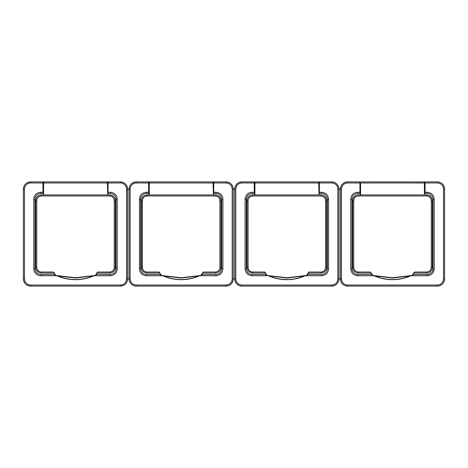 <?xml version="1.0" encoding="UTF-8"?>
<svg xmlns="http://www.w3.org/2000/svg" width="468" height="468" viewBox="0 0 468 468"><rect width="100%" height="100%" fill="white"/><g stroke="black" fill="none" stroke-linecap="round" stroke-linejoin="round"><path stroke-width="0.7" d="M254.264 189.493L254.627 189.493L254.627 184.427L254.264 184.427M319.398 184.427L319.036 184.427M319.398 189.493L319.036 189.493M286.831 277.74L306.552 275.453L308.845 272.031L307.341 275.155L306.604 275.705L286.831 278.004L267.053 275.705L266.315 275.155L264.818 272.031L267.105 275.453L286.831 277.74M265.122 273.078L252.814 273.078C249.304 272.739 247.373 270.814 247.028 267.292L247.028 200.708C247.367 197.198 249.298 195.267 252.814 194.922L320.843 194.922C324.359 195.261 326.29 197.186 326.635 200.708L326.635 267.292C326.295 270.802 324.365 272.733 320.843 273.078L320.943 272.031C323.768 271.75 325.313 270.206 325.588 267.386L325.588 200.614C325.307 197.788 323.762 196.244 320.943 195.969L252.72 195.969C249.894 196.25 248.344 197.794 248.075 200.614L248.075 267.386C248.35 270.211 249.9 271.756 252.72 272.031L264.818 272.031M254.627 194.922L254.914 181.894L318.749 181.894L319.036 194.922L318.749 182.976L254.914 182.976L254.914 194.922L318.749 194.922M320.843 273.078L308.541 273.078M252.814 273.078L252.72 272.031M247.028 267.292L248.075 267.386M247.028 200.708L248.075 200.614M252.814 194.922L252.72 195.969M320.843 194.922L320.943 195.969M326.635 200.708L325.588 200.614M326.635 267.292L325.588 267.386M254.264 181.894L254.264 182.976L241.886 182.97C238.183 183.333 236.153 185.363 235.802 189.06L235.802 278.94C236.164 282.649 238.194 284.679 241.886 285.03L331.771 285.03C335.48 284.667 337.51 282.637 337.861 278.94L337.861 189.06C337.498 185.351 335.468 183.321 331.771 182.97L319.398 182.976L319.398 181.894L331.701 181.894C336.094 182.315 338.504 184.731 338.937 189.13L338.937 278.869C338.516 283.263 336.1 285.673 331.701 286.106L241.962 286.106C237.569 285.685 235.158 283.269 234.725 278.869L234.725 189.13C235.147 184.737 237.563 182.327 241.962 181.894L254.914 181.894L254.627 182.994M319.036 193.471L319.398 193.471L319.398 182.976M319.398 193.471L321.569 193.471L319.398 193.471L319.398 192.26L321.615 192.26C325.839 192.664 328.156 194.981 328.571 199.216L328.571 268.784C328.167 273.008 325.851 275.33 321.615 275.74L306.487 275.734M267.175 275.734L252.047 275.74C247.824 275.336 245.501 273.019 245.092 268.784L245.092 199.216C245.495 194.992 247.812 192.67 252.047 192.26L254.264 192.26L254.264 193.471L252.094 193.471L254.627 193.471M321.615 275.74L321.569 274.529L307.704 274.529L321.569 274.529C325.09 274.184 327.021 272.253 327.36 268.737L327.36 199.263C327.015 195.741 325.084 193.81 321.569 193.471L321.615 192.26M319.036 182.994L318.749 181.894L319.398 181.941M254.264 182.976L254.264 193.419M252.047 192.26L252.094 193.471C248.572 193.816 246.642 195.747 246.303 199.263L246.303 268.737C246.648 272.259 248.578 274.189 252.094 274.529L265.953 274.529M254.264 181.941L254.264 182.97M359.927 181.894L359.927 182.976L347.548 182.97C343.845 183.333 341.815 185.363 341.459 189.06L341.459 278.94C341.827 282.649 343.857 284.679 347.548 285.03L437.434 285.03C441.137 284.667 443.167 282.637 443.524 278.94L443.524 189.06C443.161 185.351 441.131 183.321 437.434 182.97L425.061 182.976L425.061 181.894L437.364 181.894C441.757 182.315 444.167 184.731 444.6 189.13L444.6 278.869C444.179 283.263 441.763 285.673 437.364 286.106L347.625 286.106C343.231 285.685 340.821 283.269 340.388 278.869L340.388 189.13C340.809 184.737 343.219 182.327 347.625 181.894L425.061 181.941M424.698 193.471L425.061 193.471L425.061 182.976M425.061 193.471L427.231 193.471L425.061 193.471L425.061 192.26L427.278 192.26C431.502 192.664 433.818 194.981 434.234 199.216L434.234 268.784C433.83 273.008 431.508 275.33 427.278 275.74L412.15 275.734M372.838 275.734L357.71 275.74C353.486 275.336 351.164 273.019 350.748 268.784L350.748 199.216C351.158 194.992 353.475 192.67 357.71 192.26L359.927 192.26L359.927 193.471L357.757 193.471L360.29 193.471M427.231 274.529L413.367 274.529L427.231 274.529C430.753 274.184 432.684 272.253 433.023 268.737A5.792 5.792 0 0 1 427.231 274.529L427.278 275.74M371.615 274.529L357.757 274.529L371.615 274.529M429.448 193.91A5.792 5.792 0 0 1 430.443 194.448M359.927 182.976L359.927 193.471M357.71 192.26L357.757 193.471C354.235 193.816 352.305 195.747 351.965 199.263L351.965 268.737C352.31 272.259 354.241 274.189 357.757 274.529L357.71 275.74M434.234 268.784L433.023 268.737L433.023 199.263C432.672 195.741 430.741 193.81 427.231 193.471L427.278 192.26M359.927 181.941L359.927 182.97M359.927 189.493L360.29 189.493L360.29 184.427L359.927 184.427M425.061 184.427L424.698 184.427M425.061 189.493L424.698 189.493M392.494 277.74L412.214 275.453L414.508 272.031L413.004 275.155L412.267 275.705L392.494 278.004L372.715 275.705L371.978 275.155L370.48 272.031L372.768 275.453L392.494 277.74M370.779 273.078L358.476 273.078C354.966 272.739 353.036 270.814 352.691 267.292L352.691 200.708C353.03 197.198 354.96 195.267 358.476 194.922L426.506 194.922C430.022 195.261 431.952 197.186 432.297 200.708L432.297 267.292C431.958 270.802 430.028 272.733 426.506 273.078L426.605 272.031C429.431 271.75 430.975 270.206 431.25 267.386L431.25 200.614C430.969 197.788 429.425 196.244 426.605 195.969L358.383 195.969C355.557 196.25 354.007 197.794 353.738 200.614L353.738 267.386C354.013 270.211 355.563 271.756 358.383 272.031L370.48 272.031M424.698 182.994L424.406 181.894L424.406 194.922L424.406 182.976L360.576 182.976L360.576 194.922L424.406 194.922M426.506 273.078L414.203 273.078M360.29 182.994L360.29 194.922M358.476 273.078L358.383 272.031M352.691 267.292L353.738 267.386M352.691 200.708L353.738 200.614M358.476 194.922L358.383 195.969M426.506 194.922L426.605 195.969M432.297 200.708L431.25 200.614M432.297 267.292L431.25 267.386M148.602 189.493L148.964 189.493L148.964 184.427L148.602 184.427M213.736 184.427L213.373 184.427M213.736 189.493L213.373 189.493M181.169 277.74L200.895 275.453L203.182 272.031L201.685 275.155L200.947 275.705L181.169 278.004L161.396 275.705L160.659 275.155L159.155 272.031L161.448 275.453L181.169 277.74M159.459 273.078L147.157 273.078C143.641 272.739 141.71 270.814 141.365 267.292L141.365 200.708C141.705 197.198 143.635 195.267 147.157 194.922L215.186 194.922C218.696 195.261 220.627 197.186 220.972 200.708L220.972 267.292C220.633 270.802 218.702 272.733 215.186 273.078L215.28 272.031C218.106 271.75 219.656 270.206 219.925 267.386L219.925 200.614C219.65 197.788 218.1 196.244 215.28 195.969L147.057 195.969C144.232 196.25 142.687 197.794 142.412 200.614L142.412 267.386C142.693 270.211 144.238 271.756 147.057 272.031L159.155 272.031M148.964 194.922L149.251 181.894L213.086 181.894L213.373 194.922L213.086 182.976L149.251 182.976L149.251 194.922L213.086 194.922M215.186 273.078L202.878 273.078M147.157 273.078L147.057 272.031M141.365 267.292L142.412 267.386M141.365 200.708L142.412 200.614M147.157 194.922L147.057 195.969M215.186 194.922L215.28 195.969M220.972 200.708L219.925 200.614M220.972 267.292L219.925 267.386M161.513 275.734L146.385 275.74C142.161 275.336 139.844 273.019 139.429 268.784L139.429 199.216C139.833 194.992 142.149 192.67 146.385 192.26L148.602 192.26L148.602 181.894L148.602 182.976L136.229 182.97C132.52 183.333 130.49 185.363 130.139 189.06L130.139 278.94C130.502 282.649 132.532 284.679 136.229 285.03L226.114 285.03C229.817 284.667 231.847 282.637 232.198 278.94L232.198 189.06C231.835 185.351 229.806 183.321 226.114 182.97L213.736 182.976L213.736 181.894L226.038 181.894C230.431 182.315 232.842 184.731 233.275 189.13L233.275 278.869C232.853 283.263 230.437 285.673 226.038 286.106L136.299 286.106C131.906 285.685 129.496 283.269 129.063 278.869L129.063 189.13C129.484 184.737 131.9 182.327 136.299 181.894L149.251 181.894L148.964 182.994M213.373 193.471L213.736 193.471L213.736 182.976M213.736 193.471L215.906 193.471L213.736 193.471L213.736 192.26L215.953 192.26C220.176 192.664 222.499 194.981 222.908 199.216L222.908 268.784C222.505 273.008 220.188 275.33 215.953 275.74L200.825 275.734M148.602 193.419L148.602 192.26L148.602 193.471L146.431 193.471L148.964 193.471M141.084 197.046A5.792 5.792 0 0 1 141.617 196.051M215.953 275.74L215.906 274.529L202.047 274.529L215.906 274.529C219.428 274.184 221.358 272.253 221.697 268.737L221.697 199.263C221.352 195.741 219.422 193.81 215.906 193.471L215.953 192.26M213.373 182.994L213.086 181.894L213.736 181.894M146.385 192.26L146.431 193.471C142.91 193.816 140.979 195.747 140.64 199.263L140.64 268.737C140.985 272.259 142.916 274.189 146.431 274.529L160.296 274.529M42.939 189.493L43.302 189.493L43.302 184.427L42.939 184.427M108.073 184.427L107.71 184.427M108.073 189.493L107.71 189.493M75.506 277.74L95.232 275.453L97.519 272.031L96.022 275.155L95.285 275.705L75.506 278.004L55.733 275.705L54.996 275.155L53.492 272.031L55.786 275.453L75.506 277.74M53.797 273.078L41.494 273.078C37.978 272.739 36.048 270.814 35.703 267.292L35.703 200.708C36.042 197.198 37.972 195.267 41.494 194.922L109.524 194.922C113.034 195.261 114.964 197.186 115.309 200.708L115.309 267.292C114.97 270.802 113.04 272.733 109.524 273.078L109.617 272.031C112.443 271.75 113.993 270.206 114.262 267.386L114.262 200.614C113.987 197.788 112.437 196.244 109.617 195.969L41.395 195.969C38.569 196.25 37.025 197.794 36.75 200.614L36.75 267.386C37.03 270.211 38.575 271.756 41.395 272.031L53.492 272.031M43.594 194.922L43.594 181.894L107.424 181.894L107.71 194.922L107.424 182.976L43.594 182.976L43.594 194.922L107.424 194.922M109.524 273.078L97.221 273.078M41.494 273.078L41.395 272.031M35.703 267.292L36.75 267.386M35.703 200.708L36.75 200.614M41.494 194.922L41.395 195.969M109.524 194.922L109.617 195.969M115.309 200.708L114.262 200.614M115.309 267.292L114.262 267.386M55.85 275.734L40.722 275.74C36.498 275.336 34.182 273.019 33.766 268.784L33.766 199.216C34.17 194.992 36.492 192.67 40.722 192.26L42.939 192.26L42.939 181.894L42.939 182.976L30.566 182.97C26.863 183.333 24.833 185.363 24.476 189.06L24.476 278.94C24.839 282.649 26.869 284.679 30.566 285.03L120.451 285.03C124.155 284.667 126.184 282.637 126.541 278.94L126.541 189.06C126.173 185.351 124.143 183.321 120.451 182.97L108.073 182.976L108.073 181.894L120.375 181.894C124.769 182.315 127.179 184.731 127.612 189.13L127.612 278.869C127.191 283.263 124.781 285.673 120.375 286.106L30.636 286.106C26.243 285.685 23.833 283.269 23.4 278.869L23.4 189.13C23.821 184.737 26.237 182.327 30.636 181.894L43.594 181.894L43.302 182.994M107.71 193.471L108.073 193.471L108.073 182.976M108.073 193.471L110.243 193.471L108.073 193.471L108.073 192.272L110.29 192.26C114.514 192.664 116.836 194.981 117.252 199.216L117.252 268.784C116.842 273.008 114.525 275.33 110.29 275.74L95.162 275.734M42.939 193.471L42.939 192.26L42.939 193.471L40.769 193.471L43.302 193.471M36.679 272.832A5.792 5.792 0 0 1 35.96 271.961M110.29 275.74L110.243 274.529L96.385 274.529L110.243 274.529C113.765 274.184 115.695 272.253 116.035 268.737L116.035 199.263C115.69 195.741 113.759 193.81 110.243 193.471L110.29 192.26M54.633 274.529L40.769 274.529L54.633 274.529M107.71 182.994L107.424 181.894L108.073 181.941M40.722 192.26L40.769 193.471C37.247 193.816 35.316 195.747 34.977 199.263L34.977 268.737C35.328 272.259 37.259 274.189 40.769 274.529L40.722 275.74M30.566 182.97L30.636 181.894A7.236 7.236 0 0 0 23.4 189.13L23.4 278.869A7.236 7.236 0 0 0 30.636 286.106L120.375 286.106A7.236 7.236 0 0 0 127.612 278.869L129.063 278.869A7.236 7.236 0 0 0 136.299 286.106L226.038 286.106A7.236 7.236 0 0 0 233.275 278.869L234.725 278.869A7.236 7.236 0 0 0 241.962 286.106L258.968 286.106M241.886 182.97L241.962 181.894A7.236 7.236 0 0 0 234.725 189.13L233.275 189.13A7.236 7.236 0 0 0 230.057 183.111M228.805 182.444A7.236 7.236 0 0 0 226.038 181.894L226.114 182.97M136.229 182.97L136.299 181.894A7.236 7.236 0 0 0 130.279 185.112M129.613 186.363A7.236 7.236 0 0 0 129.063 189.13L127.612 189.13A7.236 7.236 0 0 0 124.394 183.111M123.148 182.444A7.236 7.236 0 0 0 120.375 181.894L120.451 182.97M314.695 286.106L331.701 286.106A7.236 7.236 0 0 0 338.937 278.869L340.388 278.869A7.236 7.236 0 0 0 347.625 286.106L437.364 286.106A7.236 7.236 0 0 0 444.6 278.869L444.6 189.13A7.236 7.236 0 0 0 441.377 183.111M440.131 182.444A7.236 7.236 0 0 0 437.364 181.894L437.434 182.97M347.548 182.97L347.625 181.894A7.236 7.236 0 0 0 340.388 189.13L338.937 189.13A7.236 7.236 0 0 0 331.701 181.894L331.771 182.97M308.845 272.031L320.943 272.031M304.229 276.231A45.671 45.671 0 0 1 269.433 276.231M270.223 276.389A45.525 45.525 0 0 0 303.44 276.389M235.802 189.06L234.725 189.13M235.802 278.94L234.725 278.869M241.886 285.03L241.962 286.106M331.771 285.03L331.701 286.106M337.861 278.94L338.937 278.869M337.861 189.06L338.937 189.13M328.571 199.216L327.36 199.263M328.571 268.784L327.36 268.737M252.047 275.74L252.094 274.529M245.092 268.784L246.303 268.737M245.092 199.216L246.303 199.263M409.886 276.231A45.671 45.671 0 0 1 375.096 276.231M375.88 276.389A45.525 45.525 0 0 0 409.102 276.389M341.459 189.06L340.388 189.13M341.459 278.94L340.388 278.869M347.548 285.03L347.625 286.106M437.434 285.03L437.364 286.106M443.524 278.94L444.6 278.869M443.524 189.06L444.6 189.13M434.234 199.216L433.023 199.263M350.748 268.784L351.965 268.737M350.748 199.216L351.965 199.263M414.508 272.031L426.605 272.031M203.182 272.031L215.28 272.031M198.567 276.231A45.671 45.671 0 0 1 163.771 276.231M164.56 276.389A45.525 45.525 0 0 0 197.777 276.389M130.139 189.06L129.063 189.13M130.139 278.94L129.063 278.869M136.229 285.03L136.299 286.106M226.114 285.03L226.038 286.106M232.198 278.94L233.275 278.869M232.198 189.06L233.275 189.13M222.908 199.216L221.697 199.263M222.908 268.784L221.697 268.737M146.385 275.74L146.431 274.529M139.429 268.784L140.64 268.737M139.429 199.216L140.64 199.263M97.519 272.031L109.617 272.031M92.904 276.231A45.671 45.671 0 0 1 58.114 276.231M58.898 276.389A45.525 45.525 0 0 0 92.12 276.389M24.476 189.06L23.4 189.13M24.476 278.94L23.4 278.869M30.566 285.03L30.636 286.106M120.451 285.03L120.375 286.106M126.541 278.94L127.612 278.869M126.541 189.06L127.612 189.13M117.252 199.216L116.035 199.263M117.252 268.784L116.035 268.737M33.766 268.784L34.977 268.737M33.766 199.216L34.977 199.263"/></g></svg>
